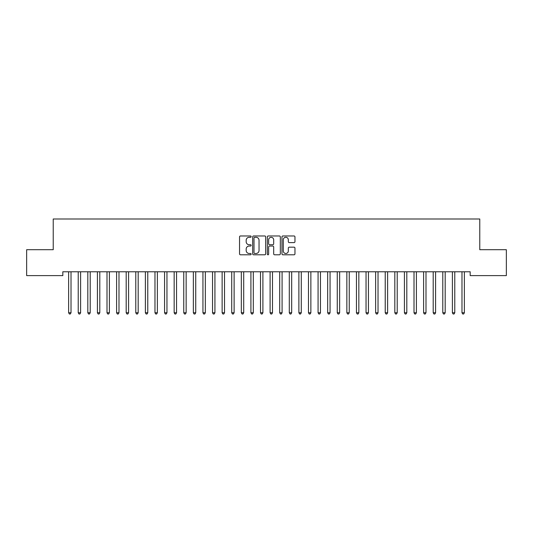 <?xml version="1.0" encoding="UTF-8"?>
<svg xmlns="http://www.w3.org/2000/svg" width="533" height="533" viewBox="0 0 533 533"><rect width="100%" height="100%" fill="white"/><g stroke="black" fill="none" stroke-linecap="round" stroke-linejoin="round"><path stroke-width="0.8" d="M251.15 236.625A0.66 0.66 0 0 0 250.49 235.966L240.483 235.966A0.939 0.939 0 0 0 239.544 236.905L239.544 253.861A0.939 0.939 0 0 0 240.483 254.801L250.49 254.801A0.66 0.66 0 0 0 251.15 254.141A0.66 0.66 0 0 0 250.49 253.481L249.197 253.481A3.011 3.011 0 0 1 246.179 250.47L246.179 249.058A3.011 3.011 0 0 1 249.197 246.046L250.49 246.046A0.66 0.66 0 0 0 251.15 245.387A0.66 0.66 0 0 0 250.49 244.727L249.197 244.727A3.011 3.011 0 0 1 246.179 241.709L246.179 240.296A3.011 3.011 0 0 1 249.197 237.285L250.49 237.285A0.66 0.66 0 0 0 251.15 236.625M294.023 242.608A0.939 0.939 0 0 0 294.962 241.662L294.962 236.905A0.939 0.939 0 0 0 294.023 235.966L282.91 235.966A0.939 0.939 0 0 0 281.97 236.905L281.97 253.861A0.939 0.939 0 0 0 282.91 254.801L294.023 254.801A0.939 0.939 0 0 0 294.962 253.861L294.962 248.111A0.939 0.939 0 0 0 294.023 247.172L289.266 247.172A0.939 0.939 0 0 0 288.326 248.111L288.326 250.963A2.518 2.518 0 0 1 285.808 253.481A2.518 2.518 0 0 1 283.283 250.963L283.283 239.803A2.518 2.518 0 0 1 285.808 237.285A2.518 2.518 0 0 1 288.326 239.803L288.326 241.662A0.939 0.939 0 0 0 289.266 242.608L294.023 242.608M470.179 271.77L62.821 271.77L62.821 275.608L26.65 275.608L26.65 249.704L53.227 249.704L53.227 219.003L479.773 219.003L479.773 249.704L506.35 249.704L506.35 275.608L470.179 275.608L470.179 271.77M265.674 236.905A0.939 0.939 0 0 0 264.734 235.966L253.621 235.966A0.939 0.939 0 0 0 252.682 236.905L252.682 253.861A0.939 0.939 0 0 0 253.621 254.801L264.734 254.801A0.939 0.939 0 0 0 265.674 253.861L265.674 236.905M268.266 235.966L279.379 235.966A0.939 0.939 0 0 1 280.318 236.905L280.318 253.861A0.939 0.939 0 0 1 279.379 254.801L274.622 254.801A0.939 0.939 0 0 1 273.682 253.861L273.682 246.986A0.939 0.939 0 0 0 272.736 246.046L269.585 246.046A0.939 0.939 0 0 0 268.645 246.986L268.645 254.141A0.66 0.66 0 0 1 267.986 254.801A0.66 0.66 0 0 1 267.326 254.141L267.326 236.905A0.939 0.939 0 0 1 268.266 235.966M254.661 237.285A0.66 0.66 0 0 0 254.001 237.945L254.001 252.822A0.66 0.66 0 0 0 254.661 253.481L256.027 253.481A3.011 3.011 0 0 0 259.038 250.47L259.038 240.296A3.011 3.011 0 0 0 256.027 237.285L254.661 237.285M273.682 239.85A2.518 2.518 0 0 0 271.164 237.332A2.518 2.518 0 0 0 268.645 239.85L268.645 243.781A0.939 0.939 0 0 0 269.585 244.727L272.736 244.727A0.939 0.939 0 0 0 273.682 243.781L273.682 239.85M68.557 271.91A0.959 0.959 -179.6 0 1 68.624 272.263A0.959 0.959 179.6 0 0 68.557 271.91L68.497 271.77M71.149 271.77L71.089 271.91A0.959 0.959 179.6 0 0 71.022 272.263L71.022 312.751L68.624 312.751L68.624 272.263M71.022 312.751L70.303 313.997L69.343 313.997L68.624 312.751M78.151 271.91A0.959 0.959 -179.6 0 1 78.218 272.263A0.959 0.959 179.6 0 0 78.151 271.91L78.091 271.77M87.745 271.91A0.959 0.959 -179.6 0 1 87.812 272.263A0.959 0.959 179.6 0 0 87.745 271.91L87.685 271.77M80.743 271.77L80.683 271.91A0.959 0.959 179.6 0 0 80.616 272.263L80.616 312.751L78.218 312.751L78.218 272.263M80.616 312.751L79.897 313.997L78.937 313.997L78.218 312.751M90.337 271.77L90.277 271.91A0.959 0.959 179.6 0 0 90.21 272.263L90.21 312.751L87.812 312.751L87.812 272.263M90.21 312.751L89.491 313.997L88.531 313.997L87.812 312.751M97.339 271.91A0.959 0.959 -179.6 0 1 97.406 272.263A0.959 0.959 179.6 0 0 97.339 271.91L97.279 271.77M106.933 271.91A0.959 0.959 -179.6 0 1 107 272.263A0.959 0.959 179.6 0 0 106.933 271.91L106.873 271.77M99.931 271.77L99.871 271.91A0.959 0.959 179.6 0 0 99.804 272.263L99.804 312.751L97.406 312.751L97.406 272.263M99.804 312.751L99.085 313.997L98.125 313.997L97.406 312.751M109.525 271.77L109.465 271.91A0.959 0.959 179.6 0 0 109.398 272.263L109.398 312.751L107 312.751L107 272.263M109.398 312.751L108.679 313.997L107.719 313.997L107 312.751M116.527 271.91A0.959 0.959 -179.6 0 1 116.594 272.263A0.959 0.959 179.6 0 0 116.527 271.91L116.467 271.77M119.119 271.77L119.059 271.91A0.959 0.959 179.6 0 0 118.992 272.263L118.992 312.751L116.594 312.751L116.594 272.263M118.992 312.751L118.273 313.997L117.313 313.997L116.594 312.751M126.121 271.91A0.959 0.959 -179.6 0 1 126.188 272.263A0.959 0.959 179.6 0 0 126.121 271.91L126.061 271.77M128.713 271.77L128.653 271.91A0.959 0.959 179.6 0 0 128.586 272.263L128.586 312.751L126.188 312.751L126.188 272.263M128.586 312.751L127.867 313.997L126.907 313.997L126.188 312.751M135.715 271.91A0.959 0.959 -179.6 0 1 135.782 272.263A0.959 0.959 179.6 0 0 135.715 271.91L135.655 271.77M145.309 271.91A0.959 0.959 -179.6 0 1 145.376 272.263A0.959 0.959 179.6 0 0 145.309 271.91L145.249 271.77M154.903 271.91A0.959 0.959 -179.6 0 1 154.97 272.263A0.959 0.959 179.6 0 0 154.903 271.91L154.843 271.77M164.497 271.91A0.959 0.959 -179.6 0 1 164.564 272.263A0.959 0.959 179.6 0 0 164.497 271.91L164.437 271.77M174.091 271.91A0.959 0.959 -179.6 0 1 174.158 272.263A0.959 0.959 179.6 0 0 174.091 271.91L174.031 271.77M183.685 271.91A0.959 0.959 -179.6 0 1 183.752 272.263A0.959 0.959 179.6 0 0 183.685 271.91L183.625 271.77M193.279 271.91A0.959 0.959 -179.6 0 1 193.346 272.263A0.959 0.959 179.6 0 0 193.279 271.91L193.219 271.77M202.873 271.91A0.959 0.959 -179.6 0 1 202.94 272.263A0.959 0.959 179.6 0 0 202.873 271.91L202.813 271.77M212.467 271.91A0.959 0.959 -179.6 0 1 212.534 272.263A0.959 0.959 179.6 0 0 212.467 271.91L212.407 271.77M138.307 271.77L138.247 271.91A0.959 0.959 179.6 0 0 138.18 272.263L138.18 312.751L135.782 312.751L135.782 272.263M138.18 312.751L137.461 313.997L136.501 313.997L135.782 312.751M147.901 271.77L147.841 271.91A0.959 0.959 179.6 0 0 147.774 272.263L147.774 312.751L145.376 312.751L145.376 272.263M147.774 312.751L147.055 313.997L146.095 313.997L145.376 312.751M157.495 271.77L157.435 271.91A0.959 0.959 179.6 0 0 157.368 272.263L157.368 312.751L154.97 312.751L154.97 272.263M157.368 312.751L156.649 313.997L155.689 313.997L154.97 312.751M167.089 271.77L167.029 271.91A0.959 0.959 179.6 0 0 166.962 272.263L166.962 312.751L164.564 312.751L164.564 272.263M166.962 312.751L166.243 313.997L165.283 313.997L164.564 312.751M176.683 271.77L176.623 271.91A0.959 0.959 179.6 0 0 176.556 272.263L176.556 312.751L174.158 312.751L174.158 272.263M176.556 312.751L175.837 313.997L174.877 313.997L174.158 312.751M186.277 271.77L186.217 271.91A0.959 0.959 179.6 0 0 186.15 272.263L186.15 312.751L183.752 312.751L183.752 272.263M186.15 312.751L185.431 313.997L184.471 313.997L183.752 312.751M195.871 271.77L195.811 271.91A0.959 0.959 179.6 0 0 195.744 272.263L195.744 312.751L193.346 312.751L193.346 272.263M195.744 312.751L195.025 313.997L194.065 313.997L193.346 312.751M205.465 271.77L205.405 271.91A0.959 0.959 179.6 0 0 205.338 272.263L205.338 312.751L202.94 312.751L202.94 272.263M205.338 312.751L204.619 313.997L203.659 313.997L202.94 312.751M215.059 271.77L214.999 271.91A0.959 0.959 179.6 0 0 214.932 272.263L214.932 312.751L212.534 312.751L212.534 272.263M214.932 312.751L214.213 313.997L213.253 313.997L212.534 312.751M222.061 271.91A0.959 0.959 -179.6 0 1 222.128 272.263A0.959 0.959 179.6 0 0 222.061 271.91L222.001 271.77M224.653 271.77L224.593 271.91A0.959 0.959 179.6 0 0 224.526 272.263L224.526 312.751L222.128 312.751L222.128 272.263M224.526 312.751L223.807 313.997L222.847 313.997L222.128 312.751M231.655 271.91A0.959 0.959 -179.6 0 1 231.722 272.263A0.959 0.959 179.6 0 0 231.655 271.91L231.595 271.77M234.247 271.77L234.187 271.91A0.959 0.959 179.6 0 0 234.12 272.263L234.12 312.751L231.722 312.751L231.722 272.263M234.12 312.751L233.401 313.997L232.441 313.997L231.722 312.751M241.249 271.91A0.959 0.959 -179.6 0 1 241.316 272.263A0.959 0.959 179.6 0 0 241.249 271.91L241.189 271.77M243.841 271.77L243.781 271.91A0.959 0.959 179.6 0 0 243.714 272.263L243.714 312.751L241.316 312.751L241.316 272.263M243.714 312.751L242.995 313.997L242.035 313.997L241.316 312.751M250.843 271.91A0.959 0.959 -179.6 0 1 250.91 272.263A0.959 0.959 179.6 0 0 250.843 271.91L250.783 271.77M253.435 271.77L253.375 271.91A0.959 0.959 179.6 0 0 253.308 272.263L253.308 312.751L250.91 312.751L250.91 272.263M253.308 312.751L252.589 313.997L251.629 313.997L250.91 312.751M260.437 271.91A0.959 0.959 -179.6 0 1 260.504 272.263A0.959 0.959 179.6 0 0 260.437 271.91L260.377 271.77M263.029 271.77L262.969 271.91A0.959 0.959 179.6 0 0 262.902 272.263L262.902 312.751L260.504 312.751L260.504 272.263M262.902 312.751L262.183 313.997L261.223 313.997L260.504 312.751M270.031 271.91A0.959 0.959 -179.6 0 1 270.098 272.263A0.959 0.959 179.6 0 0 270.031 271.91L269.971 271.77M272.623 271.77L272.563 271.91A0.959 0.959 179.6 0 0 272.496 272.263L272.496 312.751L270.098 312.751L270.098 272.263M272.496 312.751L271.777 313.997L270.817 313.997L270.098 312.751M279.625 271.91A0.959 0.959 -179.6 0 1 279.692 272.263A0.959 0.959 179.6 0 0 279.625 271.91L279.565 271.77M282.217 271.77L282.157 271.91A0.959 0.959 179.6 0 0 282.09 272.263L282.09 312.751L279.692 312.751L279.692 272.263M282.09 312.751L281.371 313.997L280.411 313.997L279.692 312.751M289.219 271.91A0.959 0.959 -179.6 0 1 289.286 272.263A0.959 0.959 179.6 0 0 289.219 271.91L289.159 271.77M291.811 271.77L291.751 271.91A0.959 0.959 179.6 0 0 291.684 272.263L291.684 312.751L289.286 312.751L289.286 272.263M291.684 312.751L290.965 313.997L290.005 313.997L289.286 312.751M298.813 271.91A0.959 0.959 -179.6 0 1 298.88 272.263A0.959 0.959 179.6 0 0 298.813 271.91L298.753 271.77M301.405 271.77L301.345 271.91A0.959 0.959 179.6 0 0 301.278 272.263L301.278 312.751L298.88 312.751L298.88 272.263M301.278 312.751L300.559 313.997L299.599 313.997L298.88 312.751M308.407 271.91A0.959 0.959 -179.6 0 1 308.474 272.263A0.959 0.959 179.6 0 0 308.407 271.91L308.347 271.77M310.999 271.77L310.939 271.91A0.959 0.959 179.6 0 0 310.872 272.263L310.872 312.751L308.474 312.751L308.474 272.263M310.872 312.751L310.153 313.997L309.193 313.997L308.474 312.751M318.001 271.91A0.959 0.959 -179.6 0 1 318.068 272.263A0.959 0.959 179.6 0 0 318.001 271.91L317.941 271.77M320.593 271.77L320.533 271.91A0.959 0.959 179.6 0 0 320.466 272.263L320.466 312.751L318.068 312.751L318.068 272.263M320.466 312.751L319.747 313.997L318.787 313.997L318.068 312.751M327.595 271.91A0.959 0.959 -179.6 0 1 327.662 272.263A0.959 0.959 179.6 0 0 327.595 271.91L327.535 271.77M330.187 271.77L330.127 271.91A0.959 0.959 179.6 0 0 330.06 272.263L330.06 312.751L327.662 312.751L327.662 272.263M330.06 312.751L329.341 313.997L328.381 313.997L327.662 312.751M337.189 271.91A0.959 0.959 -179.6 0 1 337.256 272.263A0.959 0.959 179.6 0 0 337.189 271.91L337.129 271.77M339.781 271.77L339.721 271.91A0.959 0.959 179.6 0 0 339.654 272.263L339.654 312.751L337.256 312.751L337.256 272.263M339.654 312.751L338.935 313.997L337.975 313.997L337.256 312.751M346.783 271.91A0.959 0.959 -179.6 0 1 346.85 272.263A0.959 0.959 179.6 0 0 346.783 271.91L346.723 271.77M349.375 271.77L349.315 271.91A0.959 0.959 179.6 0 0 349.248 272.263L349.248 312.751L346.85 312.751L346.85 272.263M349.248 312.751L348.529 313.997L347.569 313.997L346.85 312.751M356.377 271.91A0.959 0.959 -179.6 0 1 356.444 272.263A0.959 0.959 179.6 0 0 356.377 271.91L356.317 271.77M358.969 271.77L358.909 271.91A0.959 0.959 179.6 0 0 358.842 272.263L358.842 312.751L356.444 312.751L356.444 272.263M358.842 312.751L358.123 313.997L357.163 313.997L356.444 312.751M365.971 271.91A0.959 0.959 -179.6 0 1 366.038 272.263A0.959 0.959 179.6 0 0 365.971 271.91L365.911 271.77M368.563 271.77L368.503 271.91A0.959 0.959 179.6 0 0 368.436 272.263L368.436 312.751L366.038 312.751L366.038 272.263M368.436 312.751L367.717 313.997L366.757 313.997L366.038 312.751M375.565 271.91A0.959 0.959 -179.6 0 1 375.632 272.263A0.959 0.959 179.6 0 0 375.565 271.91L375.505 271.77M378.157 271.77L378.097 271.91A0.959 0.959 179.6 0 0 378.03 272.263L378.03 312.751L375.632 312.751L375.632 272.263M378.03 312.751L377.311 313.997L376.351 313.997L375.632 312.751M385.159 271.91A0.959 0.959 -179.6 0 1 385.226 272.263A0.959 0.959 179.6 0 0 385.159 271.91L385.099 271.77M387.751 271.77L387.691 271.91A0.959 0.959 179.6 0 0 387.624 272.263L387.624 312.751L385.226 312.751L385.226 272.263M387.624 312.751L386.905 313.997L385.945 313.997L385.226 312.751M394.753 271.91A0.959 0.959 -179.6 0 1 394.82 272.263A0.959 0.959 179.6 0 0 394.753 271.91L394.693 271.77M397.345 271.77L397.285 271.91A0.959 0.959 179.6 0 0 397.218 272.263L397.218 312.751L394.82 312.751L394.82 272.263M397.218 312.751L396.499 313.997L395.539 313.997L394.82 312.751M404.347 271.91A0.959 0.959 -179.6 0 1 404.414 272.263A0.959 0.959 179.6 0 0 404.347 271.91L404.287 271.77M406.939 271.77L406.879 271.91A0.959 0.959 179.6 0 0 406.812 272.263L406.812 312.751L404.414 312.751L404.414 272.263M406.812 312.751L406.093 313.997L405.133 313.997L404.414 312.751M413.941 271.91A0.959 0.959 -179.6 0 1 414.008 272.263A0.959 0.959 179.6 0 0 413.941 271.91L413.881 271.77M416.533 271.77L416.473 271.91A0.959 0.959 179.6 0 0 416.406 272.263L416.406 312.751L414.008 312.751L414.008 272.263M416.406 312.751L415.687 313.997L414.727 313.997L414.008 312.751M423.535 271.91A0.959 0.959 -179.6 0 1 423.602 272.263A0.959 0.959 179.6 0 0 423.535 271.91L423.475 271.77M426.127 271.77L426.067 271.91A0.959 0.959 179.6 0 0 426 272.263L426 312.751L423.602 312.751L423.602 272.263M426 312.751L425.281 313.997L424.321 313.997L423.602 312.751M433.129 271.91A0.959 0.959 -179.6 0 1 433.196 272.263A0.959 0.959 179.6 0 0 433.129 271.91L433.069 271.77M435.721 271.77L435.661 271.91A0.959 0.959 179.6 0 0 435.594 272.263L435.594 312.751L433.196 312.751L433.196 272.263M435.594 312.751L434.875 313.997L433.915 313.997L433.196 312.751M442.723 271.91A0.959 0.959 -179.6 0 1 442.79 272.263A0.959 0.959 179.6 0 0 442.723 271.91L442.663 271.77M445.315 271.77L445.255 271.91A0.959 0.959 179.6 0 0 445.188 272.263L445.188 312.751L442.79 312.751L442.79 272.263M445.188 312.751L444.469 313.997L443.509 313.997L442.79 312.751M452.317 271.91A0.959 0.959 -179.6 0 1 452.384 272.263A0.959 0.959 179.6 0 0 452.317 271.91L452.257 271.77M454.909 271.77L454.849 271.91A0.959 0.959 179.6 0 0 454.782 272.263L454.782 312.751L452.384 312.751L452.384 272.263M454.782 312.751L454.063 313.997L453.103 313.997L452.384 312.751M461.911 271.91A0.959 0.959 -179.6 0 1 461.978 272.263A0.959 0.959 179.6 0 0 461.911 271.91L461.851 271.77M464.503 271.77L464.443 271.91A0.959 0.959 179.6 0 0 464.376 272.263L464.376 312.751L461.978 312.751L461.978 272.263M464.376 312.751L463.657 313.997L462.697 313.997L461.978 312.751"/></g></svg>
